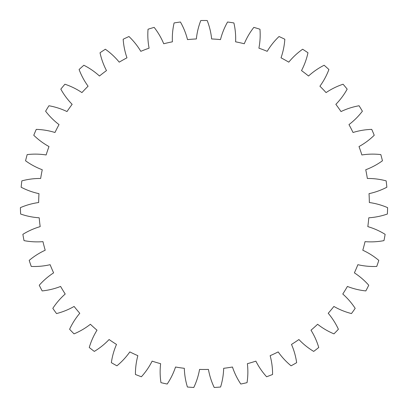 <?xml version="1.0" encoding="UTF-8"?>
<svg xmlns="http://www.w3.org/2000/svg" width="408" height="408" viewBox="0 0 408 408"><rect width="100%" height="100%" fill="white"/><g stroke="black" fill="none" stroke-linecap="round" stroke-linejoin="round"><path stroke-width="0.61" d="M270.142 355.674A70.191 70.191 0 0 1 272.575 374.478A183.636 183.636 0 0 1 266.603 376.762A70.191 70.191 0 0 1 255.867 361.136A165.352 165.352 0 0 1 247.37 363.691A70.191 70.191 0 0 1 247.044 382.648A183.636 183.636 0 0 1 240.802 384.035A70.191 70.191 0 0 1 232.458 367.011A165.352 165.352 0 0 1 223.676 368.307A70.191 70.191 0 0 1 220.59 387.008A183.636 183.636 0 0 1 214.215 387.478A70.191 70.191 0 0 1 208.437 369.418A165.352 165.352 0 0 1 199.563 369.418A70.191 70.191 0 0 1 193.785 387.478A183.636 183.636 0 0 1 187.41 387.008A70.191 70.191 0 0 1 184.324 368.307A165.352 165.352 0 0 1 175.542 367.011A70.191 70.191 0 0 1 167.198 384.035A183.636 183.636 0 0 1 160.956 382.648A70.191 70.191 0 0 1 160.63 363.691A165.352 165.352 0 0 1 152.133 361.136A70.191 70.191 0 0 1 141.398 376.762A183.636 183.636 0 0 1 135.425 374.478A70.191 70.191 0 0 1 137.858 355.674A165.352 165.352 0 0 1 129.821 351.91A70.191 70.191 0 0 1 116.928 365.808A183.636 183.636 0 0 1 111.353 362.676A70.191 70.191 0 0 1 116.499 344.429A165.352 165.352 0 0 1 109.094 339.533A70.191 70.191 0 0 1 94.314 351.405A183.636 183.636 0 0 1 89.255 347.499A70.191 70.191 0 0 1 97.002 330.194A165.352 165.352 0 0 1 90.392 324.273A70.191 70.191 0 0 1 74.042 333.866A183.636 183.636 0 0 1 69.605 329.261A70.191 70.191 0 0 1 79.784 313.273A165.352 165.352 0 0 1 74.108 306.449A70.191 70.191 0 0 1 56.533 313.563A183.636 183.636 0 0 1 52.816 308.361A70.191 70.191 0 0 1 65.219 294.025A165.352 165.352 0 0 1 60.598 286.447A70.191 70.191 0 0 1 42.172 290.924A183.636 183.636 0 0 1 39.25 285.238A70.191 70.191 0 0 1 53.611 272.86A165.352 165.352 0 0 1 50.138 264.69A70.191 70.191 0 0 1 31.258 266.434A183.636 183.636 0 0 1 29.198 260.386A70.191 70.191 0 0 1 45.206 250.231A165.352 165.352 0 0 1 42.962 241.643A70.191 70.191 0 0 1 24.031 240.623A183.636 183.636 0 0 1 22.868 234.335A70.191 70.191 0 0 1 40.183 226.619A165.352 165.352 0 0 1 39.214 217.796A70.191 70.191 0 0 1 20.635 214.027A183.636 183.636 0 0 1 20.4 207.641A70.191 70.191 0 0 1 38.658 202.526A165.352 165.352 0 0 1 38.979 193.657A70.191 70.191 0 0 1 21.145 187.226A183.636 183.636 0 0 1 21.843 180.871A70.191 70.191 0 0 1 40.652 178.469A165.352 165.352 0 0 1 42.264 169.743A70.191 70.191 0 0 1 25.556 160.783A183.636 183.636 0 0 1 27.173 154.596A70.191 70.191 0 0 1 46.13 154.958A165.352 165.352 0 0 1 48.996 146.559A70.191 70.191 0 0 1 33.767 135.262A183.636 183.636 0 0 1 36.271 129.377A70.191 70.191 0 0 1 54.968 132.498A165.352 165.352 0 0 1 59.027 124.603A70.191 70.191 0 0 1 45.609 111.211A183.636 183.636 0 0 1 48.94 105.754A70.191 70.191 0 0 1 66.989 111.562A165.352 165.352 0 0 1 72.15 104.341A70.191 70.191 0 0 1 60.828 89.138A183.636 183.636 0 0 1 64.918 84.221A70.191 70.191 0 0 1 81.926 92.596A165.352 165.352 0 0 1 88.087 86.21A70.191 70.191 0 0 1 79.096 69.518A183.636 183.636 0 0 1 83.859 65.249A70.191 70.191 0 0 1 99.465 76.01A165.352 165.352 0 0 1 106.488 70.589A70.191 70.191 0 0 1 100.026 52.765A183.636 183.636 0 0 1 105.361 49.235A70.191 70.191 0 0 1 119.233 62.159A165.352 165.352 0 0 1 126.975 57.814A70.191 70.191 0 0 1 123.175 39.239A183.636 183.636 0 0 1 128.964 36.526A70.191 70.191 0 0 1 140.806 51.326A165.352 165.352 0 0 1 149.099 48.159A70.191 70.191 0 0 1 148.043 29.228A183.636 183.636 0 0 1 154.163 27.387A70.191 70.191 0 0 1 163.73 43.753A165.352 165.352 0 0 1 172.39 41.825A70.191 70.191 0 0 1 174.104 22.945A183.636 183.636 0 0 1 180.428 22.012A70.191 70.191 0 0 1 187.512 39.602A165.352 165.352 0 0 1 196.36 38.954A70.191 70.191 0 0 1 200.802 20.522A183.636 183.636 0 0 1 207.198 20.522A70.191 70.191 0 0 1 211.64 38.954A165.352 165.352 0 0 1 220.488 39.602A70.191 70.191 0 0 1 227.572 22.012A183.636 183.636 0 0 1 233.896 22.945A70.191 70.191 0 0 1 235.61 41.825A165.352 165.352 0 0 1 244.27 43.753A70.191 70.191 0 0 1 253.837 27.387A183.636 183.636 0 0 1 259.957 29.228A70.191 70.191 0 0 1 258.901 48.159A165.352 165.352 0 0 1 267.194 51.326A70.191 70.191 0 0 1 279.036 36.526A183.636 183.636 0 0 1 284.825 39.239A70.191 70.191 0 0 1 281.025 57.814A165.352 165.352 0 0 1 288.767 62.159A70.191 70.191 0 0 1 302.639 49.235A183.636 183.636 0 0 1 307.974 52.765A70.191 70.191 0 0 1 301.512 70.589A165.352 165.352 0 0 1 308.535 76.01A70.191 70.191 0 0 1 324.141 65.249A183.636 183.636 0 0 1 328.904 69.518A70.191 70.191 0 0 1 319.913 86.21A165.352 165.352 0 0 1 326.074 92.596A70.191 70.191 0 0 1 343.082 84.221A183.636 183.636 0 0 1 347.172 89.138A70.191 70.191 0 0 1 335.85 104.341A165.352 165.352 0 0 1 341.012 111.562A70.191 70.191 0 0 1 359.06 105.754A183.636 183.636 0 0 1 362.391 111.211A70.191 70.191 0 0 1 348.973 124.603A165.352 165.352 0 0 1 353.032 132.498A70.191 70.191 0 0 1 371.729 129.377A183.636 183.636 0 0 1 374.233 135.262A70.191 70.191 0 0 1 359.004 146.559A165.352 165.352 0 0 1 361.87 154.958A70.191 70.191 0 0 1 380.827 154.596A183.636 183.636 0 0 1 382.444 160.783A70.191 70.191 0 0 1 365.736 169.743A165.352 165.352 0 0 1 367.348 178.469A70.191 70.191 0 0 1 386.157 180.871A183.636 183.636 0 0 1 386.855 187.226A70.191 70.191 0 0 1 369.021 193.657A165.352 165.352 0 0 1 369.342 202.526A70.191 70.191 0 0 1 387.6 207.641A183.636 183.636 0 0 1 387.365 214.027A70.191 70.191 0 0 1 368.786 217.796A165.352 165.352 0 0 1 367.817 226.619A70.191 70.191 0 0 1 385.132 234.335A183.636 183.636 0 0 1 383.969 240.623A70.191 70.191 0 0 1 365.038 241.643A165.352 165.352 0 0 1 362.794 250.231A70.191 70.191 0 0 1 378.803 260.386A183.636 183.636 0 0 1 376.742 266.434A70.191 70.191 0 0 1 357.862 264.69A165.352 165.352 0 0 1 354.389 272.86A70.191 70.191 0 0 1 368.75 285.238A183.636 183.636 0 0 1 365.828 290.924A70.191 70.191 0 0 1 347.402 286.447A165.352 165.352 0 0 1 342.781 294.025A70.191 70.191 0 0 1 355.184 308.361A183.636 183.636 0 0 1 351.466 313.563A70.191 70.191 0 0 1 333.892 306.449A165.352 165.352 0 0 1 328.216 313.273A70.191 70.191 0 0 1 338.395 329.261A183.636 183.636 0 0 1 333.958 333.866A70.191 70.191 0 0 1 317.608 324.273A165.352 165.352 0 0 1 310.998 330.194A70.191 70.191 0 0 1 318.745 347.499A183.636 183.636 0 0 1 313.686 351.405A70.191 70.191 0 0 1 298.906 339.533A165.352 165.352 0 0 1 291.501 344.429A70.191 70.191 0 0 1 296.647 362.676A183.636 183.636 0 0 1 291.072 365.808A70.191 70.191 0 0 1 278.18 351.91A165.352 165.352 0 0 1 270.142 355.674"/></g></svg>

